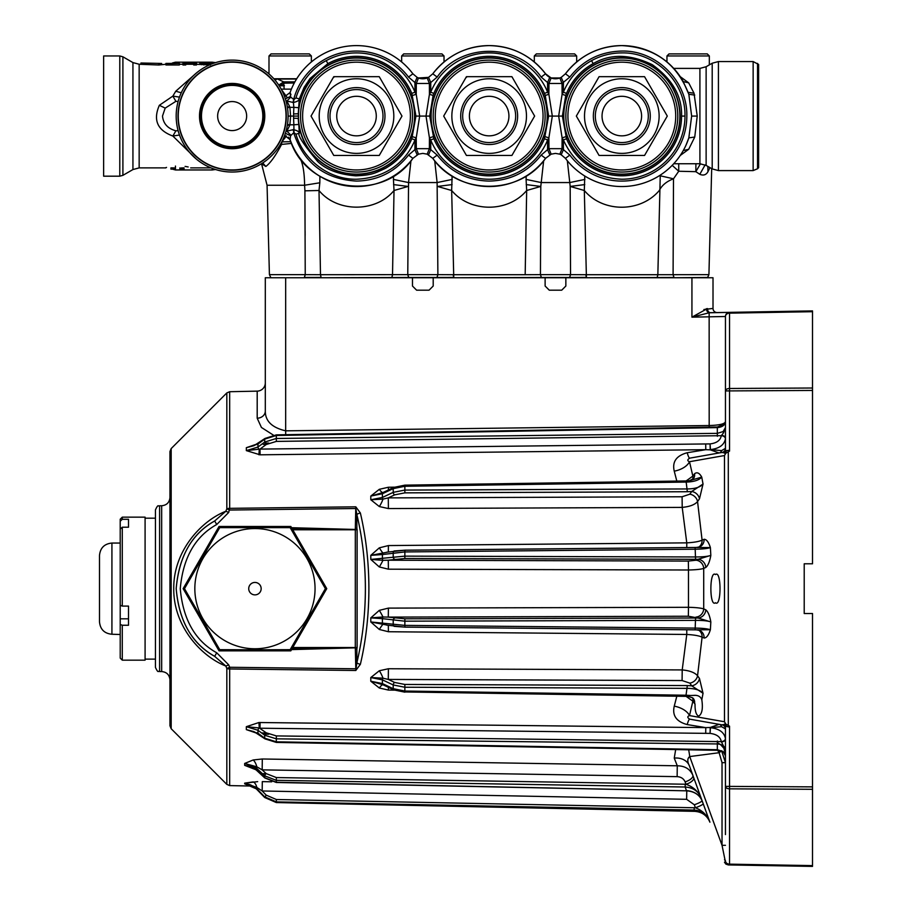 <?xml version="1.0" encoding="UTF-8"?>
<svg xmlns="http://www.w3.org/2000/svg" width="912" height="912" viewBox="0 0 912 912"><rect width="100%" height="100%" fill="white"/><g stroke="black" fill="none" stroke-linecap="round" stroke-linejoin="round"><path stroke-width="1.37" d="M248.725 588.65A6.213 6.213 0 0 0 254.95 594.875A6.213 6.213 0 0 0 261.163 588.65A6.213 6.213 0 0 0 254.95 582.437A6.213 6.213 0 0 0 248.725 588.65M254.95 528.55A60.112 60.112 0 0 0 194.837 588.65A60.112 60.112 0 0 0 254.95 648.763A60.112 60.112 0 0 0 315.05 588.65A60.112 60.112 0 0 0 254.95 528.55M254.95 649.8L290.164 649.663L325.39 588.65L290.164 527.649L219.724 527.649L184.498 588.65L219.724 649.663L254.95 649.8M290.848 526.475L326.747 588.65L290.848 650.837L219.04 650.837L183.141 588.65L219.04 526.475L290.848 526.475L290.164 527.649M325.39 588.65L326.747 588.65M290.848 650.837L290.164 649.663M219.04 650.837L219.724 649.663M183.141 588.65L184.498 588.65M219.724 527.649L219.04 526.475M155.45 518.187L145.088 518.187M155.45 659.125L145.088 659.125M122.288 625.256L122.288 660.163L120.213 658.088L120.213 624.446L122.288 625.256L128.512 625.256L128.512 606.092L122.288 606.092L120.213 605.294L120.213 529.154L122.288 527.216L122.288 606.092M122.288 527.216L128.512 527.216L128.512 519.304L122.288 519.304L122.288 517.15L145.088 517.15L145.088 660.163L122.288 660.163M120.213 534.888L120.213 519.213L120.213 534.888M120.213 542.8L120.213 624.446M111.925 634.25C104.378 633.521 100.229 629.371 99.488 621.813L99.488 555.488C100.229 547.941 104.378 543.791 111.925 543.05L111.925 634.25L120.213 634.501M128.512 618.815L120.213 618.815M122.288 519.304L120.213 521.242M278.753 85.09L283.666 81.863L284.156 89.125M294.28 83.003L284.316 83.174L279.471 86.195M410.959 160.82L408.553 182.56L393.437 179.413L393.562 176.016M281.261 142.899A55.963 55.963 0 0 1 232.15 172.037A55.963 55.963 0 0 1 183.038 89.239A55.963 55.963 0 0 1 232.15 60.112A55.963 55.963 0 0 1 281.261 142.899M385.16 168.515C397.461 161.629 406.353 151.688 411.814 138.704L415.952 116.075L411.814 93.446A59.759 59.759 0 0 0 327.864 63.635L310.08 78.455L304.141 87.301L299.273 98.929L298.27 113.772L299.273 133.198C297.301 134.93 303.411 144.335 317.604 161.435C326.131 169.712 338.865 174.511 355.805 175.822C372.837 175.218 375.527 172.767 385.16 168.515M695.913 163.75L695.833 171.673L678.733 171.251L673.501 178.798C666.626 181.397 661.895 185.296 659.319 190.494C640.577 212.644 603.14 212.941 584.318 190.494L570.182 186.436L569.772 182.56L541.215 182.56L543.655 160.763M428.56 77.372L432.79 73.792L437.156 77.064L430.76 82.513L428.56 77.372L418.483 77.976A12.437 12.437 0 0 0 427.192 77.976L429.37 83.471L429.438 94.301L433.097 95.429L429.712 116.075L433.861 138.704A59.759 59.759 0 0 0 544.475 138.704L548.614 116.075L545.228 95.429L548.887 94.301L548.956 83.471L551.133 77.976A12.437 12.437 0 0 0 559.843 77.976L551.133 77.976L545.547 73.792A70.475 70.475 0 0 0 489.163 45.6C512.384 46.147 531.172 55.541 545.547 73.792A12.437 12.437 0 0 0 549.765 77.372L547.565 82.513L541.169 77.064L545.547 73.792M544.475 93.446A59.759 59.759 0 0 0 433.861 93.446L430.703 92.158C436.483 78.421 445.877 67.921 458.884 60.648A63.156 63.156 0 0 1 547.622 92.158L544.475 93.446L545.228 95.429M544.475 138.704L547.622 139.992L548.887 137.849L548.956 148.667L551.133 154.174L545.547 158.357C519.749 195.544 458.588 195.544 432.79 158.357L427.192 154.174L429.37 148.667L430.76 149.636L428.56 154.778M562.373 116.075L558.657 116.075L562.1 94.301L563.365 92.158L563.422 82.513L561.211 77.372L559.843 77.976L562.031 83.471L562.1 94.301L565.759 95.429L562.373 116.075L566.512 138.704A59.759 59.759 0 0 0 681.572 116.075L681.572 116.075C682.199 96.341 672.44 79.207 652.308 64.684C629.896 53.968 610.185 53.626 593.165 63.635L591.535 60.648C600.985 55.529 611.074 52.953 621.813 52.907C655.568 52.052 685.847 82.319 684.98 116.075A63.156 63.156 0 0 1 652.103 171.502C642.652 176.609 632.563 179.185 621.813 179.231C594.396 177.965 574.913 164.89 563.365 139.992L563.422 149.636L569.806 155.086A65.014 65.014 0 0 0 686.827 116.075C687.716 81.328 656.56 50.171 621.813 51.061C600.404 51.562 583.064 60.238 569.806 77.064L562.031 83.471L548.956 83.471L547.565 82.513L547.622 92.158L548.887 94.301L552.319 116.075L548.614 116.075M232.15 148.713A32.65 32.65 0 0 0 264.788 116.075A32.65 32.65 0 0 0 232.15 83.425A32.65 32.65 0 0 0 199.5 116.075A32.65 32.65 0 0 0 232.15 148.713M232.15 147.356A31.282 31.282 0 0 0 263.431 116.075A31.282 31.282 0 0 0 232.15 84.782A31.282 31.282 0 0 0 200.857 116.075A31.282 31.282 0 0 0 232.15 147.356M232.15 146.741A30.666 30.666 0 0 0 262.816 116.075A30.666 30.666 0 0 0 232.15 85.397A30.666 30.666 0 0 0 201.472 116.075A30.666 30.666 0 0 0 232.15 146.741M232.15 101.563A14.512 14.512 0 0 1 246.65 116.075A14.512 14.512 0 0 1 232.15 130.587A14.512 14.512 0 0 1 217.637 116.075A14.512 14.512 0 0 1 232.15 101.563M212.234 63.008L212.234 62.187L175.446 62.187L175.446 63.407M212.234 168.378L212.234 169.963L175.446 169.963L175.446 166.052M304.186 277.75L270.91 277.75L269.416 274.637L267.068 185.239L261.527 163.704L265.848 166.451C270.362 163.088 275.606 155.747 281.569 144.427L291.544 143.389M305.11 231.158L305.132 235.535M196.399 159.133L172.858 136.036C157.4 130.313 152.897 120.076 159.349 105.302L172.858 96.102L175.754 91.234L196.399 73.017M210.387 64.957L196.468 64.25M193.709 63.008L196.468 63.008L196.468 64.98L193.709 64.98L193.709 63.088L185.717 63.145L185.717 64.25L193.709 64.25L193.709 63.088M185.717 63.726L185.717 64.98L182.959 64.98L182.959 63.008L185.717 63.008L185.717 63.726L182.959 63.726M182.959 64.25L179.345 64.25M179.345 63.726L179.345 64.98L165.927 64.98L165.927 63.407L179.345 63.407L165.927 63.726M165.927 64.25L158.802 65.003L139.16 64.25L139.16 167.888L165.813 167.888M211.003 167.888L190.688 167.888M188.18 166.964L186.196 166.588M185.752 166.52L185.079 166.429M166.543 167.42L165.859 167.66M140.95 64.25L140.95 63.008L161.675 63.452L158.802 63.737L158.802 65.003M305.258 274.637L320.488 274.706L319.006 190.494L304.904 190.825L305.235 274.637L304.38 277.465L305.258 274.637L269.416 274.637L267.068 185.239L304.608 185.239C304.448 174.568 303.354 166.508 301.313 161.048L301.883 160.592M290.962 94.723L290.084 92.534A70.475 70.475 0 0 1 412.885 73.792L417.115 77.372L414.903 82.513L408.519 77.064L412.885 73.792M132.935 62.586L122.903 56.795L122.903 175.343L132.935 169.552L132.935 62.586L139.16 64.25M177.829 129.55L178.148 130.781M159.349 105.302L165.186 108.118L162.496 116.075C163.271 123.679 167.74 128.592 175.902 130.815L177.829 130.712M119.791 176.187L119.791 55.963L103.637 55.963L103.637 176.187L119.791 176.187L122.903 175.343M285.388 133.3L290.597 135.763L290.084 139.616A70.475 70.475 0 0 0 412.885 158.357L418.483 154.174L422.837 153.387L427.192 154.174M284.635 135.489L290.084 139.616C305.68 191.406 382.55 203.148 412.885 158.357L408.519 155.086L414.903 149.636L414.971 139.992C412.144 146.809 398.852 177.304 356.512 179.231C329.312 179.767 303.377 160.181 295.967 134.189L293.995 132.673L293.858 124.796L298.669 124.442M408.519 155.086C395.261 171.912 377.933 180.576 356.512 181.089C324.661 179.14 303.707 163.031 293.675 132.742L290.597 135.763M688.172 92.329L694.021 93.218L688.697 82.867L683.27 81.578A70.475 70.475 0 0 0 621.813 45.6C654.645 47.378 676.989 63.612 688.834 94.278L683.122 81.316M699.914 68.4L706.127 66.736L706.127 165.414L699.914 163.75L699.914 68.4L673.717 68.4M688.697 82.867L680.238 76.654M694.021 93.218L697.224 116.075L694.75 137.051L688.697 149.283L680.238 155.485M699.914 163.75L673.717 163.75M753.141 61.56L718.428 61.56L718.428 170.59L753.141 170.59L753.141 61.56L758.613 64.467L758.613 167.683L757.541 168.766L757.541 63.384M551.133 154.174L555.488 153.387L559.843 154.174L562.031 148.667L563.422 149.636L561.211 154.778L559.843 154.174M356.512 58.037A58.037 58.037 0 0 0 298.475 116.075A58.037 58.037 0 0 0 356.512 174.112A58.037 58.037 0 0 0 414.55 116.075A58.037 58.037 0 0 0 356.512 58.037M706.127 165.414L712.204 168.914L718.428 170.59M706.127 66.736L712.204 63.224L712.204 168.914M541.169 155.086L547.565 149.636L547.622 139.992L546.242 143.116C540.303 155.405 531.365 164.867 519.441 171.502A63.156 63.156 0 0 1 430.703 139.992L430.76 149.636L437.156 155.086L432.79 158.357A70.475 70.475 0 0 0 545.547 158.357L541.169 155.086C527.923 171.912 510.583 180.576 489.163 181.089C467.742 180.576 450.414 171.912 437.156 155.086M489.163 58.037A58.037 58.037 0 0 0 431.125 116.075A58.037 58.037 0 0 0 489.163 174.112A58.037 58.037 0 0 0 547.2 116.075A58.037 58.037 0 0 0 489.163 58.037M593.165 63.635A59.759 59.759 0 0 0 566.512 93.446L563.365 92.158C569.145 78.421 578.527 67.921 591.535 60.648M621.813 58.037A58.037 58.037 0 0 0 563.787 116.075A58.037 58.037 0 0 0 621.813 174.112A58.037 58.037 0 0 0 679.85 116.075A58.037 58.037 0 0 0 621.813 58.037M232.15 169.963A53.888 53.888 0 0 1 178.25 116.075A53.888 53.888 0 0 1 232.15 62.187A53.888 53.888 0 0 1 286.037 116.075A53.888 53.888 0 0 1 232.15 169.963M273.862 78.763L277.305 78.763L275.139 80.245M296.719 78.763L277.305 78.763L296.719 78.763M657.073 277.75L657.848 274.706L660.242 175.799L673.501 178.798L673.09 274.637L673.979 277.465L586.553 277.75M452.113 176.016L451.657 190.494C470.239 212.758 508.087 212.758 526.669 190.494L526.087 179.413L541.215 182.56L540.793 186.436L526.669 190.494L525.175 274.706L540.44 274.637L541.318 277.465L453.902 277.75M304.38 277.465L321.081 277.419L320.488 274.706L407.767 274.637L408.667 277.465L321.252 277.75M300.105 158.323L301.313 161.048M262.736 162.94L265.848 166.451M285.388 98.815L290.586 96.353L290.084 92.534L284.635 96.661M286.037 100.993L286.892 100.981L289.708 106.738L287.383 107.092M294.895 81.863L283.666 81.863L277.499 79.048L296.548 79.048M286.858 97.048L282.31 90.744M211.276 63.099L202.988 63.11L214.354 63.008L207.104 63.794L199.831 63.008L200.252 64.41M199.831 64.25L199.831 63.008L202.988 63.11M201.563 64.706L201.563 63.452M203.843 64.957L203.843 63.703M207.104 65.06L207.104 63.794M210.387 64.513L210.387 63.703M185.831 64.25L185.831 63.236M186.23 64.25L186.23 63.316M187.61 64.25L187.61 63.43M189.696 64.25L189.696 63.475M191.816 64.25L191.816 63.43M193.162 64.25L193.162 63.316M193.652 64.25L193.652 63.202M196.468 63.726L193.709 63.726M304.904 190.825L304.608 185.239L319.827 182.776L319.006 190.494C337.121 212.701 375.892 212.701 394.018 190.494L393.437 179.413M284.555 135.694L286.357 135.922L281.876 141.896L281.569 144.427L280.531 144.199M281.797 141.884L290.848 141.668M319.895 176.29L319.827 182.776M165.186 108.118L175.902 101.323L172.858 96.102L179.493 97.117M175.902 130.815L172.858 136.036L179.493 135.022M177.829 102.6L178.148 101.357M290.586 96.353L290.768 97.151L286.892 100.981L293.39 102.532L293.983 99.476L295.967 97.937C300.116 83.391 312.075 67.784 326.234 60.648A63.156 63.156 0 0 1 414.971 92.158L414.903 82.513L416.305 83.471L418.483 77.976L417.115 77.372M289.708 106.738L289.891 107.342L287.485 107.707M298.669 107.696L293.858 107.342L293.39 102.532C297.323 101.563 299.284 100.354 299.273 98.929L295.967 97.937M298.349 116.075L288.112 116.075M293.584 113.932L293.584 118.218L298.27 118.378A58.288 58.288 0 0 0 384.454 167.227A58.288 58.288 0 0 0 356.512 57.787A58.288 58.288 0 0 0 298.27 113.772L293.584 113.932L293.858 107.342L289.891 107.342L290.62 116.075L289.891 124.796L287.485 124.442M172.277 167.888L170.92 167.888L170.92 169.13L172.277 169.13L172.277 167.888L173.257 167.888L173.873 169.13L173.873 167.888M184.053 167.888L183.141 167.888L183.141 169.13L184.053 169.13L184.053 167.888M177.829 101.437L175.902 101.323M290.518 140.801L288.511 137.188M287.383 125.058L289.708 125.4L286.87 131.168L286.037 131.157M290.768 97.151L293.675 99.397L293.06 102.509M408.519 77.064A65.014 65.014 0 0 0 293.675 99.397L293.983 99.476M293.584 118.218L293.858 124.796L289.891 124.796L289.708 125.4M391.772 277.75L392.525 274.706L394.018 190.494L408.143 186.436L393.562 184.6M569.487 277.75L570.536 274.637L569.692 277.465L586.393 277.419L585.8 274.706L570.559 274.637M436.837 277.75L437.885 274.637L437.042 277.465L453.743 277.419L453.15 274.706L437.908 274.637M172.277 169.13L173.257 169.13M173.873 169.13L174.181 167.888M174.181 169.13L175.081 169.13L175.081 167.888M181.249 167.888L181.249 169.13L179.881 169.13L179.881 167.888M181.249 169.13L182.229 169.13L182.229 167.888M182.229 169.13L182.833 167.888M295.967 134.189L299.273 133.198C299.273 131.773 297.323 130.576 293.402 129.618L286.87 131.168L290.757 134.999M489.163 45.6A70.475 70.475 0 0 0 432.79 73.792C447.154 55.541 465.941 46.147 489.163 45.6M700.496 163.761L695.833 171.673L699.8 174.295C703.357 175.811 706.07 174.967 707.94 171.752L707.837 166.406M709.958 167.626L707.94 171.752M408.838 277.75L407.767 274.637L408.553 182.56L437.122 182.56L434.716 160.82M657.221 277.419L657.837 274.706L708.92 274.637L711.691 168.629L708.92 274.637L707.701 277.465L674.15 277.75M293.06 129.641L293.995 132.673M429.712 116.075L426.007 116.075L429.438 94.301L430.703 92.158L430.76 82.513L429.37 83.471L416.305 83.471L416.237 94.301L414.971 92.158L411.814 93.446M411.814 138.704L414.971 139.992L416.237 137.849L416.305 148.667L429.37 148.667L429.438 137.849L426.007 116.075L419.668 116.075L416.237 94.301L412.577 95.429M561.211 77.372L565.44 73.792C579.804 55.541 598.603 46.147 621.813 45.6A70.475 70.475 0 0 0 565.44 73.792L569.806 77.064M672.201 165.346L678.733 171.251L678.733 163.75M705.147 164.901L699.8 174.295M660.242 175.799L660.185 175.184M407.789 274.637L437.885 274.637L437.122 182.56L452.238 179.413M584.774 176.016L584.318 190.494L586.416 277.419M584.774 184.589L570.182 186.436L570.536 274.637L540.44 274.637L540.793 186.436L526.213 184.6M452.113 184.589L437.532 186.436L451.657 190.494L453.754 277.419M418.483 154.174L416.305 148.667L414.903 149.636L417.115 154.778M415.952 116.075L419.668 116.075L416.237 137.849L412.577 136.72M567.332 160.763L569.772 182.56L584.888 179.413M526.087 179.413L526.213 176.016M686.052 145.054L688.834 137.872A70.475 70.475 0 0 1 565.44 158.357L561.211 154.778M433.861 93.446L433.097 95.429M549.765 154.778L547.565 149.636L548.956 148.667L562.031 148.667L562.1 137.849L558.657 116.075L552.319 116.075L548.887 137.849L545.228 136.72M694.75 137.051L688.834 137.872L691.649 116.075L688.834 94.278L694.75 95.087M684.718 147.847L683.27 150.571L688.697 149.283M433.861 138.704L430.703 139.992L429.438 137.849L433.097 136.72M566.512 93.446L565.759 95.429M565.759 136.72L562.1 137.849L563.365 139.992L566.512 138.704M681.572 116.075L684.98 116.075M271.069 53.888L309.293 53.888L311.368 55.963L268.994 55.963L271.069 53.888L268.994 55.963L268.994 73.952L268.994 55.963M311.368 61.959L311.368 55.963L309.293 53.888M403.731 53.888L441.944 53.888L444.019 55.963L401.656 55.963L403.731 53.888M444.019 55.963L444.019 61.959L444.019 55.963L441.944 53.888M401.656 61.959L401.656 55.963M536.381 53.888L574.606 53.888L576.669 55.963L534.307 55.963L536.381 53.888L534.307 55.963L534.307 61.959L534.307 55.963M576.669 55.963L576.669 61.959L576.669 55.963L574.606 53.888M669.032 53.888L707.256 53.888L709.331 55.963L666.957 55.963L669.032 53.888L666.957 55.963L666.957 61.959M709.331 55.963L709.331 64.889L709.331 55.963L707.256 53.888M356.512 60.112A55.963 55.963 0 0 1 412.475 116.075A55.963 55.963 0 0 1 356.512 172.037A55.963 55.963 0 0 1 300.55 116.075A55.963 55.963 0 0 1 356.512 60.112M336.733 116.075A19.768 19.768 0 0 0 356.512 135.842A19.768 19.768 0 0 0 376.28 116.075A19.768 19.768 0 0 0 356.512 96.296A19.768 19.768 0 0 0 336.733 116.075M356.512 78.763A37.312 37.312 0 0 1 393.813 116.075A37.312 37.312 0 0 1 356.512 153.387A37.312 37.312 0 0 1 319.2 116.075A37.312 37.312 0 0 1 356.512 78.763M356.512 155.45L379.244 155.45L401.987 116.075L379.244 76.688L333.769 76.688L311.038 116.075L333.769 155.45L356.512 155.45M334.453 76.688L333.097 77.873M311.038 116.075L311.71 117.249M401.987 116.075L401.303 114.901M489.163 60.112A55.963 55.963 0 0 1 545.125 116.075A55.963 55.963 0 0 1 489.163 172.037A55.963 55.963 0 0 1 433.2 116.075A55.963 55.963 0 0 1 489.163 60.112M469.395 116.075A19.768 19.768 0 0 0 489.163 135.842A19.768 19.768 0 0 0 508.93 116.075A19.768 19.768 0 0 0 489.163 96.296A19.768 19.768 0 0 0 469.395 116.075M489.163 78.763A37.312 37.312 0 0 1 526.475 116.075A37.312 37.312 0 0 1 489.163 153.387A37.312 37.312 0 0 1 451.85 116.075A37.312 37.312 0 0 1 489.163 78.763M489.163 155.45L511.906 155.45L534.637 116.075L511.906 76.688L466.431 76.688L443.688 116.075L466.431 155.45L489.163 155.45M467.104 76.688L465.747 77.873M443.688 116.075L444.372 117.249M465.747 154.276L466.431 155.45M534.637 116.075L533.953 114.901M512.578 77.873L511.906 76.688M621.813 60.112A55.963 55.963 0 0 1 677.787 116.075A55.963 55.963 0 0 1 621.813 172.037A55.963 55.963 0 0 1 565.85 116.075A55.963 55.963 0 0 1 621.813 60.112M602.045 116.075A19.768 19.768 0 0 0 621.813 135.842A19.768 19.768 0 0 0 641.592 116.075A19.768 19.768 0 0 0 621.813 96.296A19.768 19.768 0 0 0 602.045 116.075M621.813 78.763A37.312 37.312 0 0 1 659.125 116.075A37.312 37.312 0 0 1 621.813 153.387A37.312 37.312 0 0 1 584.512 116.075A37.312 37.312 0 0 1 621.813 78.763M621.813 155.45L644.556 155.45L667.288 116.075L644.556 76.688L599.081 76.688L576.338 116.075L599.081 155.45L621.813 155.45M577.022 114.901L576.338 116.075L577.022 117.249M644.556 155.45L645.24 154.276M599.765 76.688L599.081 76.688M715.441 602.752C709.354 607.757 709.354 569.555 715.441 574.56C721.54 569.555 721.54 607.757 715.441 602.752M690.646 695.503L693.838 695.4C697.908 695.024 700.564 696.483 701.818 699.778C703.095 708.499 702.069 713.948 698.74 716.125C696.198 715.179 694.955 711.178 695.024 704.11L692.573 697.783L687.887 696.38L681.925 696.301L686.029 695.229L690.646 695.503L686.029 695.708M266.19 444.532L260.011 449.092L260.08 454.814L246.343 450.619L260.011 449.092L710.072 443.905C716.661 443.129 720.4 440.393 721.301 435.685L276.359 441.397L266.19 444.532A2.075 1.06 -126.4 0 1 264.97 443.072A2.075 1.06 -126.4 0 1 264.697 442.058L276.325 438.478L276.325 434.876L717.345 426.998L717.334 427.603L276.325 435.48L264.697 439.105L257.971 444.076L246.343 447.689L258.94 443.369M721.529 435.423A4.15 2.611 180 0 1 725.45 438.034L725.428 438.775A4.15 2.918 -175 0 0 721.301 435.685L723.535 432.812L725.45 427.5L723.148 431.57L717.334 433.36L717.334 427.603C722.247 427.158 724.949 425.209 725.45 421.743L724.459 424.171L722.441 425.915M723.148 751.522A2.075 1.06 -53.6 0 0 723.41 752.172L723.535 752.24A2.075 1.06 -53.6 0 1 723.41 752.172L717.345 750.314L276.325 742.425L276.325 741.821L717.334 749.71L723.148 751.522L725.45 755.831M265.039 778.016A2.075 0.684 -47.1 0 1 264.788 777.947L256.363 770.127A2.075 0.684 -47.1 0 1 256.283 769.888L264.697 777.708L276.325 782.257L686.497 790.829L276.325 782.485L276.325 780.341L264.697 775.816L256.283 767.995L244.667 763.458L253.194 759.97L262.303 758.989L677.274 765.795L674.253 758.111L675.678 749.573M700.906 797.43C698.125 791.057 692.892 787.592 685.186 787.01L685.22 784.229L685.961 784.252C692.972 786.725 697.954 791.114 700.906 797.43L703.175 803.677A8.288 1.197 160 0 1 695.423 807.781L694.34 804.772L686.633 799.311L262.166 790.978L266.19 795.116L276.359 799.516L695.423 807.781C701.955 810.255 706.629 814.633 709.456 820.925C706.606 814.222 701.51 810.608 694.157 810.073L694.613 811.327C701.966 811.874 707.062 815.488 709.912 822.191C707.096 815.476 701.989 811.862 694.613 811.349L276.325 802.56L264.708 797.521L256.283 788.834L264.697 797.498L276.325 802.56L694.613 811.327L276.325 802.56L264.708 797.521L256.204 788.777M169.963 725.815L169.963 451.497L171.182 448.567L171.182 728.745L169.963 725.815M688.355 616.238L388.284 617.105L404.86 618.803L698.056 618.005L688.355 616.238L688.48 607.301C695.799 607.472 700.872 607.996 703.711 608.897L705.797 609.82C708.043 611.656 709.718 615.691 710.836 621.927L698.056 618.005A8.288 7.706 114 0 0 705.797 609.82M388.33 625.381L388.398 631.731L379.324 629.474L370.796 621.961L370.796 617.88L379.324 610.356L388.398 608.11L688.48 607.301L688.48 570L388.398 569.191L379.324 566.956L370.796 559.432L404.825 556.138L695.537 556.958C702.89 556.97 707.986 556.445 710.836 555.374C709.718 561.61 708.043 565.645 705.797 567.481L703.711 568.415C700.906 569.305 695.822 569.84 688.48 570L688.355 561.074L695.97 560.23A8.288 7.706 -114 0 1 703.711 568.415L703.711 608.897A8.288 7.706 114 0 1 695.97 617.082M265.312 382.846L265.312 411.061A8.288 7.159 0 0 1 257.195 418.209L257.195 391.134A8.288 8.288 0 0 0 265.312 382.846L265.312 277.75L285.673 277.75L285.673 430.829L709.217 425.528C719.192 425.243 724.595 423.989 725.45 421.777M155.45 667.413L155.45 509.888C158.597 503.014 158.221 507.106 159.6 505.75L159.6 671.563C158.221 670.206 158.597 674.299 155.45 667.413M249.136 784.502L244.667 783.796L256.283 788.834L256.283 788.185L244.667 783.146L257.674 781.641M245.374 783.841L247.312 784.081L244.667 783.796L244.667 783.146L253.194 781.915A8.288 4.207 84.2 0 1 256.819 787.409L244.667 783.146M255.565 769.249L244.667 765.339L256.283 769.888L256.283 767.995A2.075 0.684 -47.1 0 1 256.819 766.81A8.288 3.773 74.3 0 0 253.194 759.97M255.406 769.135L251.678 767.083L244.667 765.339L244.667 763.458L256.819 766.81L262.166 769.865L262.303 758.989M258.94 733.943L246.343 729.623L257.971 733.237L264.697 738.196L276.325 741.821L276.325 738.834L264.697 735.254L257.971 730.284L246.343 726.682L258.94 722.521L705.774 727.628L687.192 724.573C676.373 721.654 672.064 715.51 674.253 706.15L676.818 696.221M276.325 742.425L264.97 738.857L253.958 731.618L246.343 729.623L246.343 726.682L259.259 727.958L258.94 722.521M388.398 687.34L388.398 690.065L379.324 688.001L370.796 681.23L382.413 683.578L393.209 688.685L404.825 691.034L686.029 695.229L687.34 685.573L691.729 685.835A8.288 7.011 144.7 0 0 699.47 678.471L703.038 693.28L691.729 685.835L689.814 683.122A8.288 7.011 144.7 0 0 697.555 675.758L699.47 678.471M379.324 688.001A8.288 1.995 -62 0 1 382.96 684.764L370.796 681.23L370.796 677.559L379.324 670.753L388.398 668.747L682.21 669.921L686.77 634.456L388.398 631.731M379.324 629.474A8.288 0.73 -59.4 0 1 382.96 624.287L370.796 621.961L404.825 625.381L695.092 628.094C702.434 628.174 707.53 628.721 710.38 629.736C708.647 635.197 706.561 637.967 704.11 638.024L702.092 637.169C699.276 635.789 694.169 634.877 686.77 634.456L686.759 629.759M379.324 566.956A8.288 0.616 -59.3 0 0 382.96 560.31L370.796 559.432L370.796 555.351L379.324 547.838L388.398 545.57L686.77 542.857L682.21 507.391L388.398 508.565L379.324 506.559L370.796 499.753L382.413 497.462L393.209 492.355L404.825 490.075L687.317 488.946C695.035 488.866 700.268 487.225 703.038 484.033L699.47 498.841L697.555 501.554C694.853 504.724 689.734 506.662 682.21 507.391L682.085 496.766L689.814 494.19A8.288 7.011 -144.7 0 1 697.555 501.554L702.092 540.132L704.11 539.277C706.561 539.345 708.647 542.104 710.38 547.576L696.369 547.474L699.55 546.915A8.288 7.706 67 0 0 699.561 546.915A8.288 7.706 67 0 0 704.11 539.277M379.324 506.559A8.288 1.881 -61.7 0 0 382.96 499.126L370.796 499.753L370.796 496.071L379.324 489.311L388.398 487.247L394.36 487.168M246.354 449.149L246.343 447.689L253.958 445.694L264.97 438.455A2.075 1.06 -126.4 0 0 264.697 439.105L264.697 442.058L257.971 447.028L246.343 450.619L246.354 449.149M257.195 391.134L229.664 391.715L229.664 508.349L355.794 506.821L360.365 512.989C366.008 537.122 368.847 562.339 368.893 588.65C368.824 615.178 365.986 640.406 360.365 664.324L355.794 670.491L356.866 662.75C362.509 639.027 365.347 614.323 365.381 588.65C365.347 562.989 362.509 538.285 356.866 514.55L355.805 508.52L229.676 510.036L226.826 508.839L226.826 392.924L171.182 448.567M360.365 512.989A4.15 1.55 166.5 0 0 356.866 514.55L356.866 528.162L355.292 529.633L292.159 528.755M228.707 664.882L229.676 667.276L226.826 668.473L225.845 666.045C200.743 656.195 173.326 625.883 173.759 588.65C173.246 551.623 200.765 521.014 225.845 511.256L226.826 508.839A4.15 1.687 180 0 1 229.664 508.349L228.707 512.43L216.725 524.525C195.168 536.45 183.016 557.825 180.257 588.65C183.016 619.487 195.168 640.862 216.725 652.787L228.707 664.882L225.845 666.045L214.673 656.344C191.93 643.769 179.094 621.197 176.187 588.65C179.094 556.103 191.93 533.543 214.673 520.969C191.702 533.953 178.866 556.502 176.187 588.605C178.82 620.707 191.657 643.291 214.673 656.344L216.725 652.787M291.555 649.606L355.315 647.839L355.805 668.781L229.676 667.276L229.664 785.597L252.727 786.076L253.821 786.771M676.818 481.08L674.253 471.162C672.041 461.825 676.351 455.681 687.192 452.74L705.774 449.684L260.08 454.814M273.395 435.127L261.425 427.454L257.195 418.209M717.345 750.314L717.334 743.941C722.247 744.352 724.949 746.312 725.45 749.812L721.301 741.627C720.412 736.93 716.661 734.183 710.072 733.396L260.011 728.221L260.08 722.498M264.97 738.857A2.075 1.06 -53.6 0 1 264.697 738.196L264.697 735.254A2.075 1.06 -53.6 0 1 266.19 732.781L259.259 727.958A2.075 1.06 -53.6 0 0 257.971 730.284L257.971 733.237A2.075 1.06 -53.6 0 0 258.233 733.886M705.706 733.328L705.774 727.628L710.209 727.48A4.15 1.949 -117.4 0 1 710.448 727.708C719.226 728.734 724.219 732.347 725.428 738.538L725.45 739.279A4.15 2.611 180 0 1 721.529 741.878M710.072 733.396L710.209 727.48L719.123 724.345A4.15 3.374 -80 0 1 721.586 726.693L710.448 727.708L710.072 733.396M266.19 732.781L276.359 735.916L721.301 741.627A4.15 2.918 175 0 0 725.428 738.538M725.428 438.775C724.231 444.953 719.237 448.567 710.448 449.593A4.15 1.949 -62.6 0 1 710.209 449.833L705.774 449.684L705.706 443.984M721.586 450.608A4.15 3.374 80 0 1 719.123 452.968L710.209 449.833L710.072 443.905L710.448 449.593L721.586 450.608L725.45 448.373A4.15 4.15 0 0 1 722.03 452.455L721.916 452.477M703.175 803.677L696.369 784.958M256.295 788.857C253.091 785.893 250.082 784.297 247.243 784.069L249.546 784.628M262.257 769.956L262.303 769.147M254.038 768.337A8.288 3.83 -75.2 0 0 253.194 768.748M244.667 783.796L249.044 784.491M694.192 807.713L694.157 810.073L276.325 801.876L264.697 796.849L256.283 788.185L256.819 787.409L262.166 790.978L262.303 781.618L271.742 781.801L262.303 781.618M686.633 799.311L686.77 790.841M694.34 804.772A8.288 1.197 160 0 0 702.092 800.679M677.137 776.648L677.274 765.795C684.935 765.898 690.122 769.067 692.846 775.303A8.288 3.557 160 0 1 685.094 781.869C683.692 778.631 681.036 776.887 677.137 776.648L262.166 769.865L266.19 773.604L276.359 777.56L685.22 784.229M685.094 781.869L685.961 784.252A8.288 3.557 160 0 0 693.724 777.685M693.257 698.41A8.288 7.045 -35.8 0 1 693.496 698.717L692.573 697.783A8.288 7.045 -35.8 0 1 692.858 701.203L686.075 696.346M693.496 698.717L693.496 698.717A8.288 7.045 -35.8 0 1 694.568 703.574L692.858 701.203L689.495 715.589C687.192 716.467 687.272 717.653 689.723 719.158L719.123 724.345M689.814 683.122L682.085 680.546L388.284 679.429L382.96 678.186A2.075 1.334 -64.7 0 0 382.413 679.85L382.413 683.578A2.075 1.334 -64.7 0 0 382.96 684.764L393.813 689.905A2.075 1.334 -64.7 0 1 393.209 688.685L393.209 684.958L382.413 679.85L370.796 677.559L382.96 678.186A8.288 1.881 61.7 0 0 379.324 670.753M698.535 630.055A8.288 7.706 -67 0 1 702.092 637.169L697.555 675.758C694.83 672.577 689.711 670.628 682.21 669.921L682.085 680.546M697.646 629.884A8.288 7.706 -67 0 1 699.55 630.397A8.288 7.706 -67 0 1 699.561 630.397A8.288 7.706 -67 0 1 704.11 638.024M699.55 630.397L696.369 629.839L710.38 629.736L710.836 621.927C707.986 620.867 702.89 620.342 695.537 620.354L404.825 621.175L382.413 618.655L382.413 622.782A2.075 1.482 -80.7 0 0 382.96 624.287L388.284 625.324M695.97 560.23L698.056 559.307A8.288 7.706 -114 0 1 705.797 567.481M688.355 561.074L388.284 560.207L404.86 558.497L698.056 559.307L710.836 555.374L710.38 547.576C707.53 548.591 702.434 549.138 695.092 549.218L404.825 551.931L382.413 554.53L382.413 558.657A2.075 1.482 -99.3 0 0 382.96 560.31L388.284 560.207L388.398 569.191M689.814 494.19L691.729 491.477A8.288 7.011 -144.7 0 1 699.47 498.841M686.827 481.148L689.415 480.749L686.041 480.943L687.34 491.728L691.729 491.477L703.038 484.033L701.738 477.101L689.415 480.749L693.496 478.583A8.288 7.045 35.8 0 0 694.568 473.738C697.053 471.835 699.447 472.952 701.738 477.101C698.968 480.248 693.736 481.901 686.029 482.072L404.825 486.278L393.209 488.627L382.413 493.734L382.413 497.462A2.075 1.334 -115.3 0 0 382.96 499.126L388.284 497.884L388.398 508.565M701.818 699.778L703.038 693.28C700.268 690.088 695.035 688.446 687.317 688.355L404.825 687.238L393.209 684.958A2.075 1.334 -64.7 0 1 394.691 682.461L388.284 679.429L388.398 668.747M379.324 610.356A8.288 0.616 59.3 0 1 382.96 616.991L370.796 617.88L382.413 618.655A2.075 1.482 -80.7 0 1 382.96 616.991L388.284 617.105L388.398 608.11M388.33 551.931L388.398 545.57M388.284 551.988L382.96 553.025A8.288 0.73 59.4 0 1 379.324 547.838M686.759 547.553L686.77 542.857C694.146 542.435 699.253 541.523 702.092 540.132A8.288 7.706 67 0 1 698.535 547.246M697.646 547.428A8.288 7.706 67 0 0 699.55 546.915M382.96 553.025L370.796 555.351L382.413 554.53A2.075 1.482 -99.3 0 1 382.96 553.025M388.398 489.972L388.398 487.247M383.359 492.355L382.96 492.548A8.288 1.995 62 0 1 379.324 489.311M686.132 480.943L692.858 476.098L694.568 473.738M692.55 479.541A8.288 7.045 35.8 0 0 692.858 476.098L689.495 461.723C687.192 460.834 687.272 459.648 689.723 458.155L722.03 452.455L725.861 453.173L724.481 455.544L689.495 461.723A16.587 9.302 165.7 0 1 674.253 471.162M382.96 492.548L370.796 496.071L382.413 493.734A2.075 1.334 -115.3 0 1 382.96 492.548M721.586 750.701L725.45 762.66L722.03 762.66L719.123 752.719L721.255 751.032M804.213 613.525L804.213 563.787L804.213 613.525L812.512 613.525L812.512 866.4L728.3 864.929L725.861 864.086L728.3 864.929A4.15 1.391 -77.6 0 1 728.711 864.861L804.213 866.252M804.213 311.049L729.532 312.36L812.512 310.912L812.512 390.439L729.532 390.906L729.532 451.132L728.711 450.368L725.45 450.733L725.45 316.498L691.934 317.159L707.461 308.541A4.15 3.032 -91 0 0 710.562 312.691L729.532 312.36L709.148 312.782L691.934 317.159L691.934 277.75L285.673 277.75M691.934 277.75L713.013 277.75L713.013 308.427A4.15 4.15 0 0 0 717.231 312.577L710.562 312.691M725.45 813.344L725.45 726.579L726.066 726.374L728.711 726.944L729.532 726.169L729.532 786.395L812.512 786.874M725.45 834.583L725.45 786.395L729.532 786.395L729.532 788.834A4.15 2.44 180 0 1 725.45 786.395M812.512 390.439L812.512 563.787L804.213 563.787M812.512 361.015L812.512 359.921M729.532 451.132L725.861 453.173A4.15 3.306 -125.4 0 0 726.066 450.938M674.253 706.15A16.587 9.302 14.3 0 1 689.495 715.589L724.481 721.757L725.861 724.139L729.532 726.169M726.066 726.374A4.15 3.306 -54.6 0 0 725.861 724.139L722.03 724.846L689.723 719.158A16.587 2.052 -80 0 0 687.192 724.573M709.912 822.191L689.495 766.069C687.192 761.554 687.272 758.385 689.723 756.561L722.03 845.321L722.03 762.66M291.555 527.706L355.315 529.462L355.794 506.821M285.707 434.716L285.673 430.829C272.027 427.671 265.232 421.082 265.312 411.061L265.312 277.75M565.85 277.75L565.85 286.037L561.712 290.187L549.275 290.187L545.125 286.037L545.125 277.75M433.2 277.75L433.2 286.037L429.05 290.187L416.613 290.187L412.475 286.037L412.475 277.75M703.893 309.533L713.013 308.427M394.691 682.461L404.86 684.456L687.34 685.573M696.369 629.839L404.86 627.103L394.691 626.373A2.075 1.482 -80.7 0 1 394.372 626.362A2.075 1.482 -80.7 0 1 393.209 624.549L393.209 620.411A2.075 1.482 -80.7 0 1 394.691 618.142M394.691 559.159A2.075 1.482 -99.3 0 1 393.209 556.89L393.209 552.763A2.075 1.482 -99.3 0 1 394.372 550.939A2.075 1.482 -99.3 0 1 394.691 550.939L404.86 550.21L696.369 547.474M687.34 491.728L404.86 492.856L394.691 494.851L388.284 497.884L682.085 496.766M292.159 648.557L355.292 647.68L355.315 529.462M355.315 647.839L356.866 649.15L356.866 662.75A4.15 1.55 -166.5 0 0 360.365 664.324M355.805 649.15L356.866 649.15L357.105 647.52L357.105 529.792L356.866 528.162L355.805 528.162M216.725 524.525L214.673 520.969L225.845 511.256L228.707 512.43M686.497 790.613C694.214 791.217 699.447 794.694 702.217 801.044C699.515 794.762 694.271 791.365 686.497 790.829L685.186 787.01L276.325 780.341L276.359 777.56M812.512 311.699L729.532 313.147A4.15 3.352 180 0 0 725.45 316.498A4.15 4.15 0 0 1 729.532 312.36A4.15 4.15 0 0 0 725.45 316.498M737.831 312.998L729.532 313.147L729.532 390.906L725.45 390.906A4.15 2.44 0 0 1 729.532 388.478L812.512 388.01M724.481 862.205L725.861 864.086A4.15 1.448 -31.6 0 0 726.066 862.98L725.599 861.897M729.167 864.941A4.15 1.972 -86.2 0 1 729.326 864.941L729.532 864.952A4.15 4.15 0 0 1 725.45 860.803A4.15 3.352 0 0 0 729.532 864.154L812.512 865.613M725.029 862.022L725.713 863.767M725.861 864.086L722.03 845.321L725.45 845.321M725.45 450.733A4.15 3.842 0 0 1 724.481 453.207M728.711 450.368A4.15 0.832 -69.9 0 1 728.3 451.44L728.3 725.872A4.15 0.832 -110.1 0 1 728.711 726.944M722.03 724.846A4.15 4.15 0 0 1 725.45 728.927L721.586 726.693M724.481 724.105A4.15 3.842 180 0 1 725.45 726.579M812.512 789.302L729.532 788.834L729.532 864.952A4.15 4.15 0 0 1 725.45 860.803A4.15 1.55 0 0 0 724.481 859.811M687.192 452.74A16.587 2.052 -100 0 0 689.723 458.155M674.253 758.111A16.587 13.304 160 0 1 689.495 766.069M688.64 749.801A16.587 2.861 -97.2 0 1 689.723 756.561L719.123 752.719L717.664 750.325M355.794 670.491L229.664 668.963A4.15 1.687 180 0 1 226.826 668.473L226.826 784.388L171.182 728.745M706.276 308.701A4.15 2.77 -100.6 0 0 709.148 312.782L709.183 427.135M280.337 85.705A8.288 2.827 180 0 0 284.419 85.694M279.665 142.033A54.139 54.139 0 0 1 232.15 170.213A54.139 54.139 0 0 1 184.634 90.117A54.139 54.139 0 0 1 232.15 61.925A54.139 54.139 0 0 1 279.665 142.033M489.163 57.787A58.288 58.288 0 0 1 517.104 167.227A58.288 58.288 0 0 1 432.687 130.496A58.288 58.288 0 0 1 489.163 57.787M621.813 57.787A58.288 58.288 0 0 1 649.766 167.227A58.288 58.288 0 0 1 565.337 130.496A58.288 58.288 0 0 1 621.813 57.787M540.417 274.637L541.489 277.75M175.754 91.234L181.26 92.773M142.226 64.285L142.226 63.042M283.643 137.974L284.897 138.111M321.081 277.419L320.477 274.706M569.658 277.465L541.318 277.465M437.008 277.465L408.667 277.465M673.945 277.465L673.079 274.637M657.837 274.706L585.8 274.706M525.175 274.706L453.15 274.706M391.932 277.419L392.536 274.706M437.156 77.064C460.959 42.761 517.378 42.761 541.169 77.064M327.864 63.635L326.234 60.648M569.806 155.086L565.44 158.357M691.649 116.075L697.224 116.075M356.512 142.557A26.494 26.494 0 0 0 382.994 116.075A26.494 26.494 0 0 0 356.512 89.581A26.494 26.494 0 0 0 330.019 116.075A26.494 26.494 0 0 0 356.512 142.557M356.512 87.609A28.466 28.466 0 0 1 384.978 116.075A28.466 28.466 0 0 1 356.512 144.541A28.466 28.466 0 0 1 328.046 116.075A28.466 28.466 0 0 1 356.512 87.609M356.512 169.963A53.888 53.888 0 0 0 410.4 116.075A53.888 53.888 0 0 0 356.512 62.187A53.888 53.888 0 0 0 302.613 116.075A53.888 53.888 0 0 0 356.512 169.963M489.163 142.557A26.494 26.494 0 0 0 515.656 116.075A26.494 26.494 0 0 0 489.163 89.581A26.494 26.494 0 0 0 462.669 116.075A26.494 26.494 0 0 0 489.163 142.557M489.163 87.609A28.466 28.466 0 0 1 517.628 116.075A28.466 28.466 0 0 1 489.163 144.541A28.466 28.466 0 0 1 460.697 116.075A28.466 28.466 0 0 1 489.163 87.609M489.163 169.963A53.888 53.888 0 0 0 543.05 116.075A53.888 53.888 0 0 0 489.163 62.187A53.888 53.888 0 0 0 435.275 116.075A53.888 53.888 0 0 0 489.163 169.963M621.813 142.557A26.494 26.494 0 0 0 648.307 116.075A26.494 26.494 0 0 0 621.813 89.581A26.494 26.494 0 0 0 595.331 116.075A26.494 26.494 0 0 0 621.813 142.557M621.813 87.609A28.466 28.466 0 0 1 650.279 116.075A28.466 28.466 0 0 1 621.813 144.541A28.466 28.466 0 0 1 593.347 116.075A28.466 28.466 0 0 1 621.813 87.609M621.813 169.963A53.888 53.888 0 0 0 675.712 116.075A53.888 53.888 0 0 0 621.813 62.187A53.888 53.888 0 0 0 567.925 116.075A53.888 53.888 0 0 0 621.813 169.963M258.94 454.792L259.259 449.354A2.075 1.06 -126.4 0 1 258.233 448.043A2.075 1.06 -126.4 0 1 257.971 447.028L257.971 444.076A2.075 1.06 -126.4 0 1 258.233 443.426M276.359 441.397L276.325 438.478L717.334 433.36L717.368 436.289M723.535 432.812A2.075 1.06 -126.4 0 1 723.148 431.57M159.6 671.563L161.675 671.563L161.675 505.75C166.714 505.259 169.472 502.489 169.963 497.45M394.36 690.145L388.398 690.065M263.215 734.16L268.709 734.251M262.371 773.65L266.327 773.729M724.481 721.757L724.481 455.544M292.763 647.52L357.105 647.52M357.105 529.792L292.763 529.792M276.359 799.516L276.325 802.537M264.708 797.521L266.19 795.116M276.325 782.485L264.788 777.947A2.075 0.684 -47.1 0 1 264.697 777.708L264.697 775.816A2.075 0.684 -47.1 0 1 266.19 773.604M717.368 741.023L717.334 743.941L276.325 738.834L276.359 735.916M268.709 443.05L264.902 443.118M404.86 684.456L404.848 692.162L393.813 689.905M404.86 618.803L404.86 627.125L386.437 625.073M695.115 629.816L695.571 617.983M695.571 559.318L695.115 547.474L404.86 550.187L404.86 558.497M686.041 480.943L404.848 485.15L404.86 492.856M394.691 494.851A2.075 1.334 -115.3 0 1 393.209 492.355L393.209 488.627A2.075 1.334 -115.3 0 1 393.813 487.407L383.325 492.377M709.217 425.528L709.228 427.135M729.532 313.147L729.532 312.36M404.86 691.946L681.891 696.301M695.115 547.474L697.133 547.439M386.437 552.239L404.86 550.21M122.288 517.15L120.213 519.213M111.925 543.05L120.213 543.05M212.234 169.963L215.54 169.518M262.2 165.038L261.47 163.738M172.334 63.008L175.446 62.187M712.204 63.224L718.428 61.56M753.141 170.59L757.541 168.766M212.234 62.187L215.54 62.632M172.334 169.13L175.446 169.963M132.935 169.552L139.16 167.888M291.395 89.125L281.192 89.125M119.791 55.963L122.903 56.795M707.427 277.75L708.92 274.637M725.45 753.791L723.854 748.228L720.423 744.488L717.345 742.664M261.55 732.929L266.521 733.009M697.133 629.873L404.86 627.125M159.6 505.75L161.675 505.75M214.673 656.344L213.032 655.34M214.673 520.969L213.043 521.96M161.675 671.563C166.714 672.053 169.472 674.823 169.963 679.85M229.664 785.597L226.826 784.388M229.664 391.715L226.826 392.924M251.678 767.083L256.363 770.127M404.848 485.15L393.813 487.407M725.45 421.481L724.459 424.171L717.345 426.998M276.325 434.876L264.97 438.455M266.521 444.292L263.226 444.349M725.45 423.521L725.416 424.388"/></g></svg>
